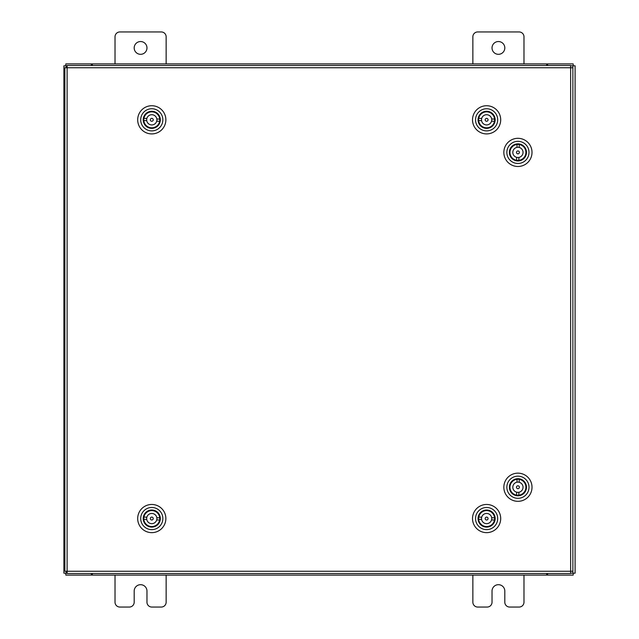<?xml version="1.0" encoding="UTF-8"?>
<svg xmlns="http://www.w3.org/2000/svg" width="639" height="639" viewBox="0 0 639 639"><rect width="100%" height="100%" fill="white"/><g stroke="black" fill="none" stroke-linecap="round" stroke-linejoin="round"><path stroke-width="0.96" d="M492.03 47.925A6.39 6.39 0 0 0 498.42 54.315A6.39 6.39 0 0 0 504.81 47.925A6.39 6.39 0 0 0 498.42 41.535A6.39 6.39 0 0 0 492.03 47.925M523.98 63.9L523.98 36.806A4.856 4.856 0 0 0 519.124 31.95L477.716 31.95A4.856 4.856 0 0 0 472.86 36.806L472.86 63.9M472.86 575.1L472.86 602.194A4.856 4.856 0 0 0 477.716 607.05L487.174 607.05A4.856 4.856 0 0 0 492.03 602.194L492.03 591.075A6.39 6.39 0 0 1 498.42 584.685A6.39 6.39 0 0 1 504.81 591.075L504.81 602.194A4.856 4.856 0 0 0 509.666 607.05L519.124 607.05A4.856 4.856 0 0 0 523.98 602.194L523.98 575.1M134.19 47.925A6.39 6.39 0 0 0 140.58 54.315A6.39 6.39 0 0 0 146.97 47.925A6.39 6.39 0 0 0 140.58 41.535A6.39 6.39 0 0 0 134.19 47.925M166.14 63.9L166.14 36.806A4.856 4.856 0 0 0 161.284 31.95L119.876 31.95A4.856 4.856 0 0 0 115.02 36.806L115.02 63.9M115.02 575.1L115.02 602.194A4.856 4.856 0 0 0 119.876 607.05L129.334 607.05A4.856 4.856 0 0 0 134.19 602.194L134.19 591.075A6.39 6.39 0 0 1 140.58 584.685A6.39 6.39 0 0 1 146.97 591.075L146.97 602.194A4.856 4.856 0 0 0 151.826 607.05L161.284 607.05A4.856 4.856 0 0 0 166.14 602.194L166.14 575.1M570.635 67.742L572.879 67.766L572.879 571.234L570.635 571.258L570.603 573.502L67.143 573.502L67.111 571.258L64.874 571.234L64.874 67.766L67.111 67.742L67.143 65.498L570.603 65.498L570.635 67.742L67.111 67.742L67.111 571.258L570.635 571.258L570.635 67.742M570.619 573.191L575.1 573.191L575.1 65.809L570.619 65.809M67.135 65.809L63.9 65.809L63.9 573.191L67.135 573.191M547.615 573.502L547.615 575.1L573.191 575.1L573.191 573.191M91.385 573.502L91.385 575.1L65.809 575.1L65.809 573.191M546.657 573.502L546.657 575.1L547.615 575.1M546.657 575.1L92.343 575.1L92.343 573.502M91.385 575.1L92.343 575.1M91.385 65.498L91.385 63.9L65.809 63.9L65.809 65.809M547.615 65.498L547.615 63.9L573.191 63.9L573.191 65.809M92.343 65.498L92.343 63.9L91.385 63.9M92.343 63.9L546.657 63.9L546.657 65.498M547.615 63.9L546.657 63.9M511.951 493.356A8.555 8.555 0 0 1 511.815 481.263A8.555 8.555 0 0 1 523.908 481.119A8.555 8.555 0 0 1 524.052 493.212A8.555 8.555 0 0 1 511.951 493.356M524.276 482.357L523.557 481.479A8.051 8.051 0 0 0 512.174 481.614A8.051 8.051 0 0 0 512.302 492.996L511.591 492.118M510.194 495.153A11.071 11.071 0 0 0 525.849 494.977A11.071 11.071 0 0 0 525.665 479.322A11.071 11.071 0 0 0 510.018 479.498A11.071 11.071 0 0 0 510.194 495.153M527.774 477.165A14.09 14.09 0 0 1 528.006 497.086A14.09 14.09 0 0 1 508.085 497.31A14.09 14.09 0 0 1 507.853 477.389A14.09 14.09 0 0 1 527.774 477.165M513.197 493.691L512.302 492.996A8.051 8.051 0 0 0 523.692 492.861A8.051 8.051 0 0 0 523.557 481.479L522.662 480.784M511.48 482.509L513.053 480.895M522.814 493.58L524.379 491.966M517.973 485.784A1.454 1.454 0 0 0 516.472 487.198A1.454 1.454 0 0 0 517.894 488.691A1.454 1.454 0 0 0 519.387 487.277A1.454 1.454 0 0 0 517.973 485.784M519.18 482.277A5.112 5.112 0 0 0 512.821 487.094A5.112 5.112 0 0 0 516.687 492.198L516.6 495.129A8.003 8.003 0 0 0 518.812 495.185L518.9 492.254A5.112 5.112 0 0 0 519.18 482.277L519.259 479.346A8.003 8.003 0 0 1 518.812 495.185M516.687 492.198A5.112 5.112 0 0 0 518.9 492.254M519.259 479.346A8.003 8.003 0 0 0 517.047 479.29L516.967 482.221M516.6 495.129A8.003 8.003 0 0 1 517.047 479.29M492.597 524.667A8.555 8.555 0 0 1 480.504 524.547A8.555 8.555 0 0 1 480.624 512.446A8.555 8.555 0 0 1 492.717 512.566A8.555 8.555 0 0 1 492.597 524.667M481.87 512.111L480.975 512.805A8.051 8.051 0 0 0 480.863 524.196A8.051 8.051 0 0 0 492.246 524.307L491.351 525.002M494.362 526.464A11.071 11.071 0 0 0 494.514 510.809A11.071 11.071 0 0 0 478.867 510.649A11.071 11.071 0 0 0 478.707 526.304A11.071 11.071 0 0 0 494.362 526.464M476.75 508.492A14.09 14.09 0 0 1 496.671 508.692A14.09 14.09 0 0 1 496.479 528.613A14.09 14.09 0 0 1 476.55 528.421A14.09 14.09 0 0 1 476.75 508.492M492.965 523.421L492.246 524.307A8.051 8.051 0 0 0 492.357 512.917A8.051 8.051 0 0 0 480.975 512.805L480.264 513.684M481.742 524.907L480.169 523.301M493.052 513.812L491.479 512.206M485.161 518.485A1.454 1.454 0 0 0 486.543 520.01A1.454 1.454 0 0 0 488.068 518.628A1.454 1.454 0 0 0 486.686 517.103A1.454 1.454 0 0 0 485.161 518.485M481.686 517.207A5.112 5.112 0 0 0 486.359 523.66A5.112 5.112 0 0 0 491.543 519.906L494.474 520.058A8.003 8.003 0 0 0 494.578 517.846L491.655 517.702A5.112 5.112 0 0 0 481.686 517.207L478.755 517.055A8.003 8.003 0 0 1 494.578 517.846M491.543 519.906A5.112 5.112 0 0 0 491.655 517.702M478.755 517.055A8.003 8.003 0 0 0 478.643 519.267L481.574 519.411M494.474 520.058A8.003 8.003 0 0 1 478.643 519.267M157.761 524.667A8.555 8.555 0 0 1 145.668 524.547A8.555 8.555 0 0 1 145.788 512.446A8.555 8.555 0 0 1 157.881 512.566A8.555 8.555 0 0 1 157.761 524.667M147.034 512.111L146.139 512.805A8.051 8.051 0 0 0 146.027 524.196A8.051 8.051 0 0 0 157.41 524.307L156.555 525.034A8.051 8.051 0 0 1 146.874 524.938L145.301 523.333A8.051 8.051 0 0 1 145.396 513.652L145.428 513.684M159.526 526.464A11.071 11.071 0 0 0 159.678 510.809A11.071 11.071 0 0 0 144.031 510.649A11.071 11.071 0 0 0 143.871 526.304A11.071 11.071 0 0 0 159.526 526.464M141.914 508.492A14.09 14.09 0 0 1 161.835 508.692A14.09 14.09 0 0 1 161.643 528.613A14.09 14.09 0 0 1 141.714 528.421A14.09 14.09 0 0 1 141.914 508.492M158.129 523.421L157.41 524.307A8.051 8.051 0 0 0 157.521 512.917A8.051 8.051 0 0 0 146.139 512.805L145.396 513.652M158.216 513.812L156.643 512.206M150.325 518.485A1.454 1.454 0 0 0 151.707 520.01A1.454 1.454 0 0 0 153.232 518.628A1.454 1.454 0 0 0 151.85 517.103A1.454 1.454 0 0 0 150.325 518.485M146.85 517.207A5.112 5.112 0 0 0 151.523 523.66A5.112 5.112 0 0 0 156.707 519.906L159.638 520.058A8.003 8.003 0 0 0 159.742 517.846L156.819 517.702A5.112 5.112 0 0 0 146.85 517.207L143.919 517.055A8.003 8.003 0 0 1 159.742 517.846M156.707 519.906A5.112 5.112 0 0 0 156.819 517.702M143.919 517.055A8.003 8.003 0 0 0 143.807 519.267L146.738 519.411M159.638 520.058A8.003 8.003 0 0 1 143.807 519.267M492.597 125.931A8.555 8.555 0 0 1 480.504 125.811A8.555 8.555 0 0 1 480.624 113.71A8.555 8.555 0 0 1 492.717 113.83A8.555 8.555 0 0 1 492.597 125.931M481.87 113.375L480.975 114.069A8.051 8.051 0 0 0 480.863 125.46A8.051 8.051 0 0 0 492.246 125.571L491.391 126.298A8.051 8.051 0 0 1 481.71 126.203L480.137 124.597A8.051 8.051 0 0 1 480.232 114.916L480.264 114.948M494.362 127.728A11.071 11.071 0 0 0 494.514 112.073A11.071 11.071 0 0 0 478.867 111.913A11.071 11.071 0 0 0 478.707 127.568A11.071 11.071 0 0 0 494.362 127.728M476.75 109.756A14.09 14.09 0 0 1 496.671 109.956A14.09 14.09 0 0 1 496.479 129.877A14.09 14.09 0 0 1 476.55 129.685A14.09 14.09 0 0 1 476.75 109.756M492.965 124.685L492.246 125.571A8.051 8.051 0 0 0 492.357 114.181A8.051 8.051 0 0 0 480.975 114.069L480.232 114.916M493.052 115.076L491.479 113.47M485.161 119.749A1.454 1.454 0 0 0 486.543 121.274A1.454 1.454 0 0 0 488.068 119.892A1.454 1.454 0 0 0 486.686 118.367A1.454 1.454 0 0 0 485.161 119.749M481.686 118.471A5.112 5.112 0 0 0 486.359 124.924A5.112 5.112 0 0 0 491.543 121.17L494.474 121.322A8.003 8.003 0 0 0 494.578 119.11L491.655 118.966A5.112 5.112 0 0 0 481.686 118.471L478.755 118.319A8.003 8.003 0 0 1 494.578 119.11M491.543 121.17A5.112 5.112 0 0 0 491.655 118.966M478.755 118.319A8.003 8.003 0 0 0 478.643 120.531L481.574 120.675M494.474 121.322A8.003 8.003 0 0 1 478.643 120.531M157.761 125.931A8.555 8.555 0 0 1 145.668 125.811A8.555 8.555 0 0 1 145.788 113.71A8.555 8.555 0 0 1 157.881 113.83A8.555 8.555 0 0 1 157.761 125.931M147.034 113.375L146.139 114.069A8.051 8.051 0 0 0 146.027 125.46A8.051 8.051 0 0 0 157.41 125.571L156.555 126.298A8.051 8.051 0 0 1 146.874 126.203L145.301 124.597A8.051 8.051 0 0 1 145.396 114.916L145.428 114.948M159.526 127.728A11.071 11.071 0 0 0 159.678 112.073A11.071 11.071 0 0 0 144.031 111.913A11.071 11.071 0 0 0 143.871 127.568A11.071 11.071 0 0 0 159.526 127.728M141.914 109.756A14.09 14.09 0 0 1 161.835 109.956A14.09 14.09 0 0 1 161.643 129.877A14.09 14.09 0 0 1 141.714 129.685A14.09 14.09 0 0 1 141.914 109.756M158.129 124.685L157.41 125.571A8.051 8.051 0 0 0 157.521 114.181A8.051 8.051 0 0 0 146.139 114.069L145.396 114.916M158.216 115.076L156.643 113.47M150.325 119.749A1.454 1.454 0 0 0 151.707 121.274A1.454 1.454 0 0 0 153.232 119.892A1.454 1.454 0 0 0 151.85 118.367A1.454 1.454 0 0 0 150.325 119.749M146.85 118.471A5.112 5.112 0 0 0 151.523 124.924A5.112 5.112 0 0 0 156.707 121.17L159.638 121.322A8.003 8.003 0 0 0 159.742 119.11L156.819 118.966A5.112 5.112 0 0 0 146.85 118.471L143.919 118.319A8.003 8.003 0 0 1 159.742 119.11M156.707 121.17A5.112 5.112 0 0 0 156.819 118.966M143.919 118.319A8.003 8.003 0 0 0 143.807 120.531L146.738 120.675M159.638 121.322A8.003 8.003 0 0 1 143.807 120.531M511.951 158.52A8.555 8.555 0 0 1 511.815 146.427A8.555 8.555 0 0 1 523.908 146.283A8.555 8.555 0 0 1 524.052 158.376A8.555 8.555 0 0 1 511.951 158.52M524.276 147.521L523.557 146.643A8.051 8.051 0 0 0 512.174 146.778A8.051 8.051 0 0 0 512.302 158.16L511.591 157.282M510.194 160.317A11.071 11.071 0 0 0 525.849 160.141A11.071 11.071 0 0 0 525.665 144.486A11.071 11.071 0 0 0 510.018 144.662A11.071 11.071 0 0 0 510.194 160.317M527.774 142.329A14.09 14.09 0 0 1 528.006 162.25A14.09 14.09 0 0 1 508.085 162.474A14.09 14.09 0 0 1 507.853 142.553A14.09 14.09 0 0 1 527.774 142.329M513.197 158.855L512.302 158.16A8.051 8.051 0 0 0 523.692 158.025A8.051 8.051 0 0 0 523.557 146.643L522.662 145.948M511.48 147.673L513.053 146.059M522.814 158.744L524.379 157.13M517.973 150.948A1.454 1.454 0 0 0 516.472 152.362A1.454 1.454 0 0 0 517.894 153.855A1.454 1.454 0 0 0 519.387 152.441A1.454 1.454 0 0 0 517.973 150.948M519.18 147.441A5.112 5.112 0 0 0 512.821 152.258A5.112 5.112 0 0 0 516.687 157.362L516.6 160.293A8.003 8.003 0 0 0 518.812 160.349L518.9 157.418A5.112 5.112 0 0 0 519.18 147.441L519.259 144.51A8.003 8.003 0 0 1 518.812 160.349M516.687 157.362A5.112 5.112 0 0 0 518.9 157.418M519.259 144.51A8.003 8.003 0 0 0 517.047 144.454L516.967 147.385M516.6 160.293A8.003 8.003 0 0 1 517.047 144.454M572.856 65.809L572.856 67.766M572.856 571.234L572.856 573.191M66.144 573.191L66.144 571.25M66.144 67.75L66.144 65.809"/></g></svg>
